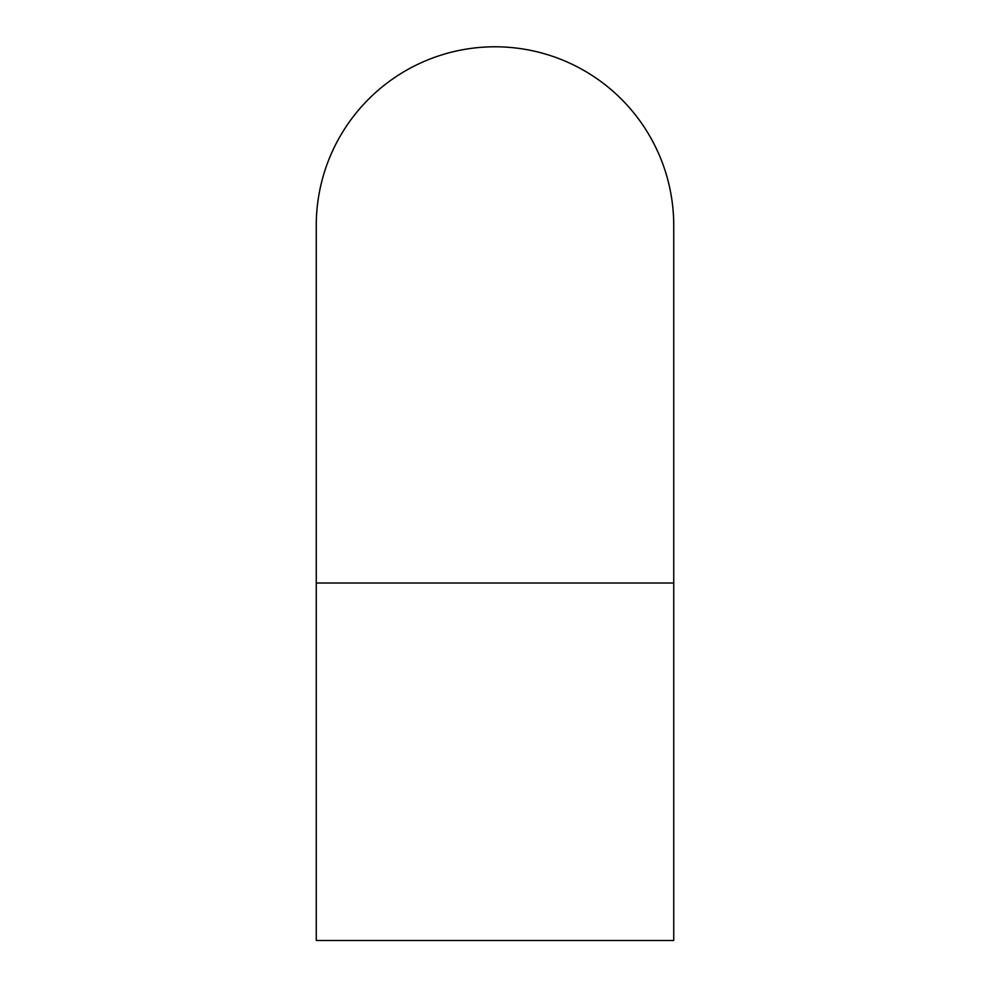 <?xml version="1.0" encoding="UTF-8"?>
<svg xmlns="http://www.w3.org/2000/svg" width="990" height="990" viewBox="0 0 990 990"><rect width="100%" height="100%" fill="white"/><g stroke="black" fill="none" stroke-linecap="round" stroke-linejoin="round"><path stroke-width="1.49" d="M316.256 225.522A178.745 178.745 0 0 1 495 46.79A178.745 178.745 0 0 1 673.745 225.534A178.745 178.745 0 0 0 495 46.79A178.745 178.745 0 0 0 316.256 225.522L316.256 583.011L673.745 583.011L673.745 225.522M316.256 583.011L316.256 940.5L673.745 940.5L673.745 583.011"/></g></svg>
